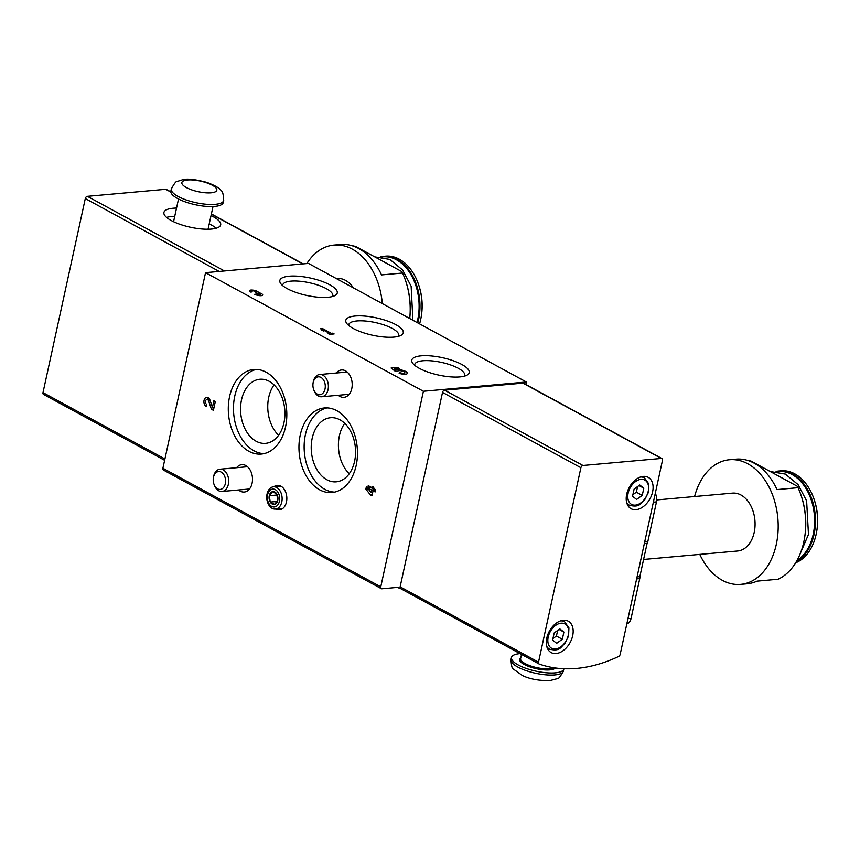 <?xml version="1.0" encoding="UTF-8"?>
<svg xmlns="http://www.w3.org/2000/svg" width="860" height="860" viewBox="0 0 860 860"><rect width="100%" height="100%" fill="white"/><g stroke="black" fill="none" stroke-linecap="round" stroke-linejoin="round"><path stroke-width="1.29" d="M618.63 656.481A176.515 116.734 -61.4 0 1 539.198 664.038A2.236 1.473 -61.4 0 1 539.059 663.974A2.236 1.473 -61.4 0 1 538.51 662.157L580.898 467.722A2.236 1.473 -61.4 0 1 582.972 465.486L661.308 458.444A2.236 1.473 -61.4 0 1 661.931 458.563A2.236 1.473 -61.4 0 1 662.479 460.379L620.167 654.406A2.236 1.473 -61.4 0 1 618.63 656.481M400.749 588.681A176.515 116.734 -61.4 0 1 397.599 587.487A2.236 1.473 -61.4 0 0 397.094 587.412L381.937 588.778A2.236 1.473 -61.4 0 1 381.324 588.659A2.236 1.473 -61.4 0 1 380.765 586.842L423.41 391.257L526.352 382.001L525.815 384.474M655.277 493.382A8.933 6.138 84.9 0 1 656.481 501.885L647.806 541.692A4.472 3.064 84.9 0 1 647.107 543.337L639.851 576.63A4.472 3.064 84.9 0 1 639.754 578.608L631.079 618.404A8.933 6.138 84.9 0 1 626.811 623.941M694.579 496.532A62.565 42.935 84.9 0 1 729.452 459.745L735.923 459.165A62.565 42.935 84.9 0 1 777.01 489.577L798.048 487.685A62.565 42.935 84.9 0 1 801.068 495.328A62.565 42.935 84.9 0 1 804.777 536.575A62.565 42.935 84.9 0 1 803.788 542.015A62.565 42.935 84.9 0 1 778.085 579.231L757.047 581.134A62.565 42.935 84.9 0 1 747.136 583.789L740.664 584.37A62.565 42.935 84.9 0 1 699.782 554.399M729.452 459.745A62.565 42.935 84.9 0 1 776.279 544.498A62.565 42.935 84.9 0 1 740.664 584.37M746.147 460.014L751.124 461.121L797.209 486.201L798.048 487.685M801.068 495.328L801.316 496.048A60.329 41.409 84.9 0 1 804.895 535.823L804.777 536.575M306.848 263.547A62.565 42.935 84.9 0 1 333.959 245.089A62.565 42.935 84.9 0 1 382.334 303.601M333.959 245.089L340.431 244.498A62.565 42.935 84.9 0 1 381.517 274.921L402.555 273.028A62.565 42.935 84.9 0 1 405.576 280.672A62.565 42.935 84.9 0 1 409.715 318.512A60.329 41.409 84.9 0 0 405.823 281.392L405.576 280.672M350.654 245.347L355.631 246.454L401.717 271.545L402.555 273.028M636.604 499.434L632.53 496.274L634.11 489.06L639.743 485.018L643.817 488.19L642.248 495.392L636.604 499.434M556.678 643.301L552.614 640.13L554.184 632.928L559.828 628.886L563.891 632.046L562.322 639.259L556.678 643.301M329.595 334.336L328.154 333.551L329.627 333.422L322.822 329.713L323.414 330.971L321.35 329.853L320.758 328.595L322.349 328.456L331.208 333.271L334.121 333.927L329.595 334.336M459.874 376.916A29.401 8.901 12.3 0 0 467.141 375.078A29.401 8.901 12.3 0 0 442.406 357.685A29.401 8.901 12.3 0 0 412.671 363.2A29.401 8.901 12.3 0 0 459.874 376.916M327.907 297.281A29.401 8.901 12.3 0 0 335.174 295.442A29.401 8.901 12.3 0 0 310.438 278.049A29.401 8.901 12.3 0 0 280.704 283.563A29.401 8.901 12.3 0 0 327.907 297.281M393.891 337.098A29.401 8.901 12.3 0 0 401.158 335.26A29.401 8.901 12.3 0 0 376.422 317.867A29.401 8.901 12.3 0 0 346.688 323.381A29.401 8.901 12.3 0 0 393.891 337.098M381.324 588.659L163.454 470.065A2.236 1.473 -61.4 0 1 162.895 468.248L205.54 272.663L308.482 263.407L526.352 382.001M205.54 272.663L423.41 391.257M258.58 292.637A4.687 1.419 -167.7 0 1 262.687 294.991A4.687 1.419 -167.7 0 1 259.623 295.657A4.687 1.419 -167.7 0 1 254.71 294.292L256.291 294.152A2.505 0.752 -167.7 0 0 258.914 294.873A2.505 0.752 -167.7 0 0 260.548 294.518A2.505 0.752 -167.7 0 0 260.505 294.292A2.193 0.666 -167.7 0 0 256.957 293.238L255.517 292.454A2.193 0.666 -167.7 0 0 256.216 292.142A2.193 0.666 -167.7 0 0 254.732 291.153A2.505 0.752 -167.7 0 0 251.539 291.207A2.505 0.752 -167.7 0 0 252.173 291.906L250.582 292.045A4.687 1.419 -167.7 0 1 249.4 290.744A4.687 1.419 -167.7 0 1 254.119 290.325A4.687 1.419 -167.7 0 1 258.58 292.637L258.419 293.357M397.341 371.273L395.062 371.112L391.096 368.015L397.567 367.435L399.223 368.338L394.17 368.789L395.772 370.047A6.256 1.892 -167.7 0 1 402.846 370.38A6.256 1.892 -167.7 0 1 407.457 373.283A6.256 1.892 -167.7 0 1 399.147 373.326L399.739 372.616A3.58 1.086 -167.7 0 0 404.834 372.713A3.58 1.086 -167.7 0 0 401.577 370.896A3.58 1.086 -167.7 0 0 397.847 371.197A3.58 1.086 -167.7 0 1 397.847 371.197L397.341 371.273M236.575 467.722A13.738 9.428 84.9 0 1 241.961 464.658A13.738 9.428 84.9 0 1 252.087 483.277A13.738 9.428 84.9 0 1 244.423 492.017A13.738 9.428 84.9 0 1 238.575 489.974M336.271 373.014A13.738 9.428 84.9 0 1 341.656 369.961A13.738 9.428 84.9 0 1 351.783 388.58A13.738 9.428 84.9 0 1 344.118 397.32A13.738 9.428 84.9 0 1 338.27 395.267M285.52 427.001A42.452 29.133 84.9 0 1 261.354 454.058A42.452 29.133 84.9 0 1 228.534 414.38A42.452 29.133 84.9 0 1 253.754 369.488A42.452 29.133 84.9 0 1 285.52 427.001M356.18 465.454A42.452 29.133 84.9 0 1 332.014 492.522A42.452 29.133 84.9 0 1 299.194 452.844A42.452 29.133 84.9 0 1 324.413 407.952A42.452 29.133 84.9 0 1 356.18 465.454M273.867 486.771A12.287 8.439 84.9 0 1 277.468 485.33A12.287 8.439 84.9 0 1 286.466 501.993A12.287 8.439 84.9 0 1 279.672 509.797A12.287 8.439 84.9 0 1 275.866 509.023M206.636 404.35L206.196 406.393A4.687 3.225 84.9 0 1 203.917 401.308A4.687 3.225 84.9 0 1 206.722 397.352A4.687 3.225 84.9 0 1 210.044 400.233L212.431 407.393L213.871 400.792L215.312 401.577L213.409 410.317L211.409 409.231L208.69 401.061A2.505 1.72 84.9 0 0 206.916 399.535A2.505 1.72 84.9 0 0 205.422 401.642A2.505 1.72 84.9 0 0 206.636 404.35M365.855 489.103L366.392 486.599L371.036 492.511L371.584 490.017L367.897 488.018L368.252 485.642L372.079 487.727L372.348 486.481L373.82 487.276L373.552 488.523L375.616 489.652L375.111 491.941L373.046 490.813L371.961 495.812L370.488 495.005L365.855 489.103L368.188 488.888M538.93 663.888L400.825 588.713A2.236 1.473 -61.4 0 1 400.685 588.649A2.236 1.473 -61.4 0 1 400.126 586.832L442.524 392.396A2.236 1.473 -61.4 0 1 444.598 390.171L522.934 383.119A2.236 1.473 -61.4 0 1 523.546 383.238L661.931 458.563M43.548 394.417L164.625 460.315L43.677 394.471A2.236 1.473 -61.4 0 1 43.548 394.417A2.236 1.473 -61.4 0 1 43 392.601L85.301 198.563A2.236 1.473 -61.4 0 1 87.376 196.338L165.711 189.297A2.236 1.473 -61.4 0 1 166.335 189.415L170.817 191.855M176.536 208.066A29.046 8.793 12.3 0 0 163.916 212.463A29.046 8.793 12.3 0 0 179.944 224.299A29.046 8.793 12.3 0 0 211.431 229.061A29.046 8.793 12.3 0 0 220.676 224.836A29.046 8.793 12.3 0 0 211.033 215.591M626.703 494.199A17.877 11.825 118.6 0 0 631.1 508.733A17.877 11.825 118.6 0 0 650.031 498.682A17.877 11.825 118.6 0 0 648.193 477.332A17.877 11.825 118.6 0 0 626.703 494.199M546.777 638.055A17.877 11.825 118.6 0 0 551.174 652.589A17.877 11.825 118.6 0 0 570.105 642.549A17.877 11.825 118.6 0 0 568.266 621.189A17.877 11.825 118.6 0 0 546.777 638.055M398.416 336.335A25.574 7.74 12.3 0 0 398.739 335.572A25.574 7.74 12.3 0 0 375.401 322.554A25.574 7.74 12.3 0 0 348.762 324.671A25.574 7.74 12.3 0 0 348.73 325.51M332.433 296.528A25.574 7.74 12.3 0 0 332.755 295.754A25.574 7.74 12.3 0 0 309.417 282.746A25.574 7.74 12.3 0 0 282.779 284.853A25.574 7.74 12.3 0 0 282.746 285.692M464.4 376.153A25.574 7.74 12.3 0 0 464.722 375.39A25.574 7.74 12.3 0 0 441.384 362.372A25.574 7.74 12.3 0 0 414.746 364.489A25.574 7.74 12.3 0 0 414.713 365.317M263.934 453.65A42.452 29.133 84.9 0 1 233.716 413.918A42.452 29.133 84.9 0 1 256.355 369.424M283.929 422.84A32.175 22.08 84.9 0 1 265.611 443.351A32.175 22.08 84.9 0 1 240.736 413.284A32.175 22.08 84.9 0 1 259.849 379.26A32.175 22.08 84.9 0 1 283.929 422.84M334.594 492.113A42.452 29.133 84.9 0 1 304.375 452.381A42.452 29.133 84.9 0 1 327.015 407.887M354.589 461.304A32.175 22.08 84.9 0 1 336.271 481.815A32.175 22.08 84.9 0 1 311.395 451.747A32.175 22.08 84.9 0 1 330.509 417.723A32.175 22.08 84.9 0 1 354.589 461.304M278.597 435.267A32.175 22.08 84.9 0 1 274.06 384.893M349.257 473.731A32.175 22.08 84.9 0 1 344.72 423.356M207.443 399.481A4.687 3.225 84.9 0 1 208.4 397.847M214.075 407.242L212.431 407.393M213.689 409.027L211.409 409.231M372.713 492.361L371.036 492.511M374.605 490.673L374.82 489.727L371.584 490.017M374.82 489.727L371.133 487.717L367.897 488.018M373.756 487.577L372.079 487.727M375.401 490.608L373.046 490.813M372.165 494.855L370.488 495.005M372.531 493.199L371.928 492.436M329.444 334.25L329.627 333.422M322.64 330.552L322.822 329.713M321.973 330.186L322.349 328.456M331.003 334.207L331.208 333.271M332.476 334.078L332.68 333.142M256.13 294.905L256.291 294.152M397.341 368.51L397.567 367.435M393.858 370.176L394.17 368.789M395.535 371.144L395.772 370.047M399.556 373.455L399.739 372.616M559.064 629.423L563.891 632.046M557.656 630.434L556.431 636.056L562.322 639.259M556.431 636.056L552.958 638.539M638.991 485.567L643.817 488.19M637.582 486.577L636.357 492.189L642.248 495.392M636.357 492.189L632.885 494.683M336.271 278.533L336.959 278.468A29.046 19.93 84.9 0 1 353.385 287.842M417.799 322.909A46.924 32.207 84.9 0 0 418.54 319.898A46.924 32.207 84.9 0 0 383.431 256.334L380.582 256.774A46.924 32.207 84.9 0 1 383.431 256.334L385.538 256.151A46.924 32.207 84.9 0 1 418.616 284.692A46.924 32.207 84.9 0 1 421.4 315.631A46.924 32.207 84.9 0 1 420.647 319.705A46.924 32.207 84.9 0 1 419.583 323.876M418.616 284.692L418.852 285.412A44.688 30.67 84.9 0 1 421.507 314.878L421.4 315.631M216.215 228.222A29.046 8.793 12.3 0 0 209.216 223.912M174.72 216.387A29.046 8.793 12.3 0 0 166.56 217.397M171.323 189.006L170.861 191.092A26.811 8.116 12.3 0 0 185.652 202.014A26.811 8.116 12.3 0 0 214.731 206.422A26.811 8.116 12.3 0 0 223.256 202.508L223.707 200.434C223.321 194.027 222.503 190.845 221.278 190.877C219.956 188.329 215.118 185.491 206.776 182.374C195.198 179.342 187.222 178.45 182.857 179.675L177.439 181.374C176.332 180.847 174.29 183.395 171.323 189.006A26.811 8.116 12.3 0 0 186.115 199.939A26.811 8.116 12.3 0 0 215.183 204.336A26.811 8.116 12.3 0 0 223.707 200.434M647.107 543.337L644.333 543.595M639.851 576.63L637.077 576.888M656.739 499.94L732.451 493.124A29.046 19.93 84.9 0 1 754.188 532.48A29.046 19.93 84.9 0 1 737.654 550.991L643.603 559.451M796.338 561.688A46.924 32.207 84.9 0 0 814.044 534.565A46.924 32.207 84.9 0 0 778.923 471L776.075 471.441A46.924 32.207 84.9 0 1 778.923 471L781.03 470.807A46.924 32.207 84.9 0 1 814.108 499.359A46.924 32.207 84.9 0 1 816.892 530.287A46.924 32.207 84.9 0 1 816.14 534.372A46.924 32.207 84.9 0 1 795.683 562.795M814.108 499.359L814.355 500.079A44.688 30.67 84.9 0 1 817 529.534L816.892 530.287M520.02 653.611A26.811 8.116 12.3 0 0 511.463 657.513A26.811 8.116 12.3 0 0 526.255 668.446A26.811 8.116 12.3 0 0 555.323 672.842A26.811 8.116 12.3 0 0 563.859 668.94A26.811 8.116 12.3 0 0 563.891 668.736M272.523 491.662A6.45 4.429 -95.1 0 0 269.266 495.704A6.45 4.429 -95.1 0 0 270.255 502.068A6.45 4.429 -95.1 0 0 274.501 504.379A6.45 4.429 -95.1 0 0 277.758 500.337A6.45 4.429 -95.1 0 0 276.769 493.973A6.45 4.429 -95.1 0 0 272.523 491.662L269.266 495.704L270.255 502.068L274.501 504.379L277.758 500.337L276.769 493.973L272.523 491.662M276.694 487.534A11.169 7.665 -95.1 0 0 273.426 486.814A11.169 7.665 -95.1 0 0 266.793 498.628A11.169 7.665 -95.1 0 0 275.426 509.066A11.169 7.665 -95.1 0 0 282.101 499.638A11.169 7.665 -95.1 0 0 276.694 487.534M275.329 489.662A8.976 6.16 -95.1 0 0 267.471 499.413A8.976 6.16 -95.1 0 0 277.726 504.992A8.976 6.16 -95.1 0 0 275.329 489.662M277.113 501.444L270.255 502.068M277.113 495.005L269.266 495.704M213.882 483.965L214.119 484.664A11.169 7.665 -95.1 0 0 221.998 491.469A11.169 7.665 -95.1 0 0 228.351 484.341A11.169 7.665 -95.1 0 0 219.988 469.205A11.169 7.665 -95.1 0 0 213.452 477.3L213.345 478.042A8.976 6.16 -95.1 0 0 213.882 483.965A8.976 6.16 -95.1 0 0 219.924 489.437A8.976 6.16 -95.1 0 0 225.32 483.696A8.976 6.16 -95.1 0 0 220.955 471.979A8.976 6.16 -95.1 0 0 213.345 478.042M313.577 389.257L313.814 389.967A11.169 7.665 -95.1 0 0 321.694 396.761A11.169 7.665 -95.1 0 0 328.047 389.644A11.169 7.665 -95.1 0 0 319.683 374.508A11.169 7.665 -95.1 0 0 313.147 382.603L313.04 383.334A8.976 6.16 -95.1 0 0 313.577 389.257A8.976 6.16 -95.1 0 0 319.619 394.74A8.976 6.16 -95.1 0 0 325.015 389A8.976 6.16 -95.1 0 0 320.651 377.271A8.976 6.16 -95.1 0 0 313.04 383.334M628.144 493.135A13.857 9.159 118.6 0 0 640.754 502.95A13.857 9.159 118.6 0 0 645.634 480.611A13.857 9.159 118.6 0 0 628.144 493.135M548.218 636.991A13.857 9.159 118.6 0 0 560.838 646.817A13.857 9.159 118.6 0 0 565.708 624.467A13.857 9.159 118.6 0 0 548.218 636.991M162.895 468.248L380.765 586.842M43 392.601L164.926 458.96M85.301 198.563L219.182 271.438M87.376 196.338L224.471 270.964M165.711 189.297L170.85 192.092M211.345 214.129L302.806 263.912M538.51 662.157L400.126 586.832M580.898 467.722L442.524 392.396M582.972 465.486L444.598 390.171M661.308 458.444L522.934 383.119M210.27 400.921L208.69 401.061M546.713 646.29A15.641 10.341 118.6 0 0 549.594 649.192C560.354 651.633 560.333 647.161 564.848 643.538L568.578 636.045L568.922 627.864L564.558 621.716A15.641 10.341 118.6 0 0 560.548 620.866M626.639 502.423A15.641 10.341 118.6 0 0 629.52 505.325C640.27 507.765 640.259 503.304 644.763 499.681L648.505 492.189L648.849 484.008L644.473 477.848A15.641 10.341 118.6 0 0 640.474 476.999M380.776 260.139A46.924 32.207 84.9 0 1 383.108 261.408M381.926 256.947A46.472 31.895 84.9 0 1 417.691 319.791A46.472 31.895 84.9 0 1 417.035 322.489M211.108 192.812A17.877 5.407 12.3 0 0 204.658 182.18A17.877 5.407 12.3 0 0 182.223 184.201A17.877 5.407 12.3 0 0 211.108 192.812M656.481 501.885L653.363 502.165M647.806 541.692L644.688 541.972M639.754 578.608L636.636 578.887M631.079 618.404L627.961 618.684M776.268 474.806A46.924 32.207 84.9 0 1 778.601 476.075M777.418 471.602A46.472 31.895 84.9 0 1 813.184 534.447A46.472 31.895 84.9 0 1 796.994 560.526M554.872 674.928A26.811 8.116 12.3 0 0 563.408 671.015C560.387 676.68 558.323 679.239 557.216 678.691L549.787 680.625C538.812 680.755 529.674 679.056 522.396 675.519L513.377 669.058C512.162 669.069 511.367 665.919 511.012 659.599A26.811 8.116 12.3 0 0 525.804 670.52A26.811 8.116 12.3 0 0 554.872 674.928M520.784 657.782A18.544 5.611 12.3 0 0 527.331 665.909A18.544 5.611 12.3 0 0 549.884 669.875A18.544 5.611 12.3 0 0 555.388 667.973M521.515 654.417L520.601 658.631A17.652 5.343 12.3 0 0 530.34 665.833A17.652 5.343 12.3 0 0 549.476 668.725A17.652 5.343 12.3 0 0 553.657 667.715M211.388 213.936L303.15 263.88M539.059 663.974L400.685 588.649M209.636 399.287L206.916 399.535M260.29 295.69L260.548 294.518M256.011 293.067L256.216 292.142M251.367 291.981L251.539 291.207M404.501 374.229L404.834 372.713M547.218 647.892L549.594 649.192M562.171 620.415L564.558 621.716M627.144 504.035L629.52 505.325M642.097 476.558L644.473 477.848M379.98 259.709L384.356 262.096M412.886 320.232L411.134 286.229L402.587 269.975L389.881 259.44L374.767 256.871M208.055 229.233L213.011 206.529M173.559 221.708L178.514 199.015M775.473 474.376L779.848 476.752M800.638 552.636L808.475 534.49L806.626 500.896L798.08 484.631L785.384 474.096L770.259 471.527M563.408 671.015L563.859 668.94M511.012 659.599L511.463 657.513M280.865 486.147L273.426 486.814M282.865 508.4L275.426 509.066M247.497 466.733L219.988 469.205M249.497 488.985L221.998 491.469M347.193 372.036L319.683 374.508M349.192 394.288L321.694 396.761"/></g></svg>
